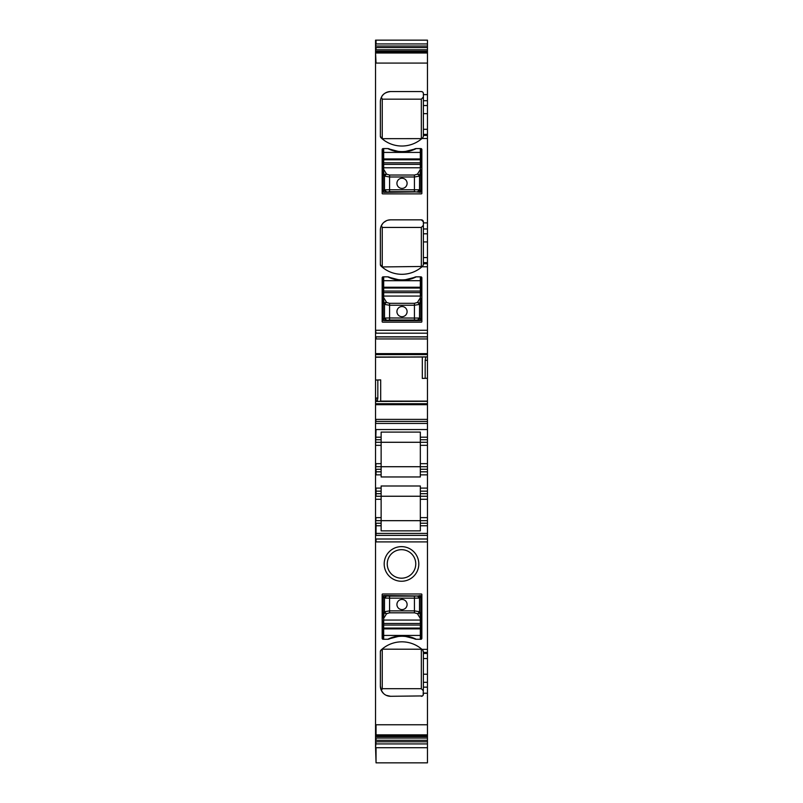 <?xml version="1.0" encoding="UTF-8"?>
<svg xmlns="http://www.w3.org/2000/svg" width="803" height="803" viewBox="0 0 803 803"><rect width="100%" height="100%" fill="white"/><g stroke="black" fill="none" stroke-linecap="round" stroke-linejoin="round"><path stroke-width="1.2" d="M423.392 221.869A2.038 2.038 0 0 0 421.354 219.841L423.392 221.869L423.392 222.893L427.457 222.893L427.457 356.883L376.045 357.225L422.308 357.024M423.392 222.893L423.392 233.803L427.457 233.803M423.392 233.803L423.392 264.578L422.739 266.074L423.392 264.578M427.457 222.893L427.457 40.15L376.045 40.15L376.045 43.934L427.457 43.934M380.692 401.309L380.692 379.889L377.832 379.99L377.832 398.057L377.169 401.45L427.457 401.309L427.457 356.883M427.457 401.309L427.457 442.282L420.33 442.282L420.33 437.193L427.457 437.193M427.457 471.813L420.33 471.813L420.33 474.864L427.457 474.864L427.457 442.282M427.457 474.864L427.457 491.155L420.33 491.155L420.33 485.996L381.134 485.996L381.134 488.094L376.045 488.094L376.045 496.244L427.457 496.244L427.457 491.155M420.33 491.155L420.33 499.295L427.457 499.295L427.457 496.244M427.457 499.295L427.457 517.624L420.33 517.624L420.33 499.295M375.543 40.582L375.543 535.37L427.457 535.37L427.457 517.624M427.457 535.37L427.457 652.407L423.392 652.407L422.739 650.059L423.392 651.544M423.151 695.217L423.392 687.147L427.457 687.147L427.457 652.407M427.457 687.147L427.457 693.24L423.392 693.24M375.543 535.37L375.543 724.768L427.457 724.768L427.457 693.24M427.457 724.768L427.457 762.85L376.045 762.85L376.045 747.703L427.457 747.703M383.031 223.164L381.405 225.563L382.248 227.44L421.334 227.44L423.392 225.292M421.354 219.841L390.559 219.841A10.178 10.178 0 0 0 380.371 230.019L380.371 264.578A2.038 2.038 0 0 0 381.024 266.074A30.544 30.544 0 0 0 421.966 266.767L422.739 266.074L421.816 266.907L421.334 266.476L421.334 227.44M390.559 219.841L387.809 220.213M386.604 220.634L383.764 222.441M422.529 91.933L421.354 91.562A2.038 2.038 0 0 1 423.392 93.6L423.392 105.534L427.457 105.534M423.392 105.534L423.392 136.309L422.739 137.795L423.392 136.309M423.392 93.6L423.151 92.636M421.354 91.562L390.559 91.562A10.178 10.178 0 0 0 380.371 101.74L380.532 99.953M390.559 91.562C385.781 92.144 382.73 94.051 381.405 97.293L380.873 98.608M380.371 101.74L380.371 136.309A2.038 2.038 0 0 0 381.024 137.795A30.544 30.544 0 0 0 421.966 138.497L422.739 137.795M380.371 136.309L381.997 138.668L421.816 138.628M380.371 230.019L380.532 228.223M380.873 226.888L381.405 225.563M380.371 264.578L381.997 266.947L421.334 266.476M375.543 746.72L376.045 762.85M375.543 724.768L375.543 747.272M389.204 148.876A3.563 3.563 0 0 0 387.759 148.575L383.172 148.575A1.014 1.014 0 0 0 382.158 149.589L382.158 193.372A0.512 0.512 0 0 0 382.67 193.874L421.354 193.874A0.512 0.512 0 0 0 421.866 193.372L421.866 149.589A1.014 1.014 0 0 0 420.842 148.575L416.265 148.575A3.563 3.563 0 0 0 414.82 148.876A31.558 31.558 0 0 1 389.204 148.876M390.148 149.278L398.168 151.365M405.666 151.386L413.876 149.278M389.204 277.155A3.563 3.563 0 0 0 387.759 276.844L383.172 276.844A1.014 1.014 0 0 0 382.158 277.868L382.158 321.642A0.512 0.512 0 0 0 382.67 322.154L421.354 322.154A0.512 0.512 0 0 0 421.866 321.642L421.866 277.868A1.014 1.014 0 0 0 420.842 276.844L416.265 276.844A3.563 3.563 0 0 0 414.82 277.155A31.558 31.558 0 0 1 389.204 277.155M390.148 277.557L398.168 279.635M405.666 279.655L413.876 277.557M375.543 336.919L427.457 336.919M427.457 378.253L425.168 378.333L425.168 360.276L425.831 356.883M422.308 357.225L422.308 378.434L425.168 378.333M375.543 421.414L427.457 421.414M375.543 437.193L381.134 437.193L381.134 432.094L420.33 432.094L420.33 437.193M375.543 442.282L420.33 442.282L420.33 466.714L427.457 466.714M420.33 471.813L420.33 466.714L381.134 466.714L381.134 437.193M375.543 471.813L381.134 471.813L381.134 476.962L420.33 476.962L420.33 474.864M427.457 520.675L420.33 520.675L420.33 517.624M375.543 520.675L420.33 520.675L420.33 525.764L427.457 525.764M375.543 525.764L381.134 525.764L381.134 530.863L420.33 530.863L420.33 525.764M422.529 695.92L390.559 696.291A10.178 10.178 0 0 1 380.371 686.113L380.371 651.544L381.024 650.059A30.544 30.544 0 0 1 421.966 649.356L422.739 650.059M423.392 687.147L423.392 652.407M375.543 735.428L427.457 735.428M375.543 743.919L427.457 743.919M375.543 52.426L427.457 52.426M382.248 227.44L382.248 266.476M381.405 97.293L382.248 99.16L421.334 99.16L423.392 97.022M421.334 99.16L421.334 138.196M382.248 99.16L382.248 138.196M375.543 491.155L381.134 491.155L381.134 488.094M375.543 496.244L375.543 499.295M420.33 520.675L381.134 520.675L381.134 496.244L420.33 496.244M375.543 43.934L376.045 46.042L427.457 46.042M375.543 357.024L425.741 356.994M375.543 380.05L377.832 379.99M375.543 466.714L381.134 466.714L381.134 469.263L376.045 469.263L376.045 474.864L381.134 474.864M420.842 167.777L420.842 164.374L420.842 167.777L383.172 167.777L383.172 152.419L420.842 152.419L420.842 159.275L420.842 148.575M383.172 167.777L383.172 169.845L383.683 169.353L383.683 164.374L383.172 164.374L383.172 191.837L383.683 192.349L383.172 191.837M420.842 296.056L420.842 292.653L420.842 296.056L383.172 296.056L383.172 280.699L420.842 280.699L420.842 287.554L420.842 276.844M383.172 296.056L383.172 298.124L383.683 297.632L383.683 292.653L383.172 292.653L383.172 320.116L383.683 320.628L383.172 320.116L384.496 318.068A2.038 2.028 68.2 0 0 386.534 320.096L384.496 318.068L389.575 317.968L389.575 305.25L384.507 304.387L384.507 318.068M381.134 471.813L381.134 469.263M420.33 442.282L381.134 442.282M375.543 493.694L381.134 493.694L381.134 491.155M381.134 493.694L381.134 496.244M381.134 520.675L381.134 523.225L376.045 523.225L376.045 533.403L427.457 533.403M381.134 525.764L381.134 523.225M380.702 650.43L381.997 649.185L421.816 649.225M380.371 651.544A2.038 2.038 0 0 1 381.024 650.059M380.371 686.113L381.405 690.56L383.432 693.38M390.559 696.291L386.243 695.328M423.392 694.254A2.038 2.038 0 0 1 421.354 696.291M409.801 579.134A17.305 17.305 0 0 1 386.313 572.238A17.305 17.305 0 0 1 393.199 548.75A17.305 17.305 0 0 1 416.687 555.646A17.305 17.305 0 0 1 409.801 579.134M391.011 573.593A14.253 14.253 0 0 1 394.664 551.43A14.253 14.253 0 0 1 411.989 573.593A14.253 14.253 0 0 1 391.011 573.593M421.354 593.979A0.512 0.512 0 0 1 421.866 594.481L421.866 638.265A1.014 1.014 0 0 1 420.842 639.278L416.265 639.278A3.563 3.563 0 0 1 414.82 638.977A31.558 31.558 0 0 0 389.204 638.977A3.563 3.563 0 0 1 387.759 639.278L383.172 639.278A1.014 1.014 0 0 1 382.158 638.265L382.158 594.481A0.512 0.512 0 0 1 382.67 593.979L421.354 593.979M390.148 638.576L398.168 636.488M405.666 636.468L413.876 638.576M381.134 466.714L420.33 466.714M382.248 649.657L382.248 688.693L381.405 690.56M421.334 649.657L421.334 688.693L423.392 690.831M382.248 688.693L421.334 688.693M383.172 620.067L383.172 623.469L383.172 620.067L420.842 620.067L420.842 635.434L383.172 635.434L383.172 625.055L383.172 639.278M420.842 620.067L420.842 618.009L420.33 618.501L420.33 623.469L420.842 623.469L420.842 596.007L419.517 598.064A2.038 2.028 -111.8 0 0 417.48 596.027L419.517 598.064L414.438 598.165L414.438 610.872L419.517 611.735L419.517 598.064M420.33 618.501L417.54 613.863A2.038 1.937 -15.7 0 0 419.567 611.916L417.54 613.863M383.252 617.758L383.754 618.25L386.484 613.863L384.456 611.916L383.172 618.019L383.172 596.007L384.496 598.064L389.575 598.165L414.438 598.165L414.438 596.127L417.48 596.027M420.842 625.055L420.33 623.469L383.172 623.469L383.172 625.055L420.33 625.055L420.33 628.076L383.683 628.076L383.683 628.89L420.33 628.89L420.33 628.076A0.512 0.502 0 0 1 420.842 628.578L420.842 629.391A0.512 0.502 180 0 0 420.33 628.89L420.33 639.278M383.754 618.25L383.172 618.019M420.26 618.25L420.772 617.758L419.567 611.916M414.438 612.819L389.575 612.819L386.534 613.683A2.038 1.937 -164.3 0 1 384.507 611.735L389.575 610.872L414.438 610.872L414.438 612.819L417.48 613.683M383.222 596.027A0.512 0.502 111.8 0 1 383.724 595.515L420.842 596.007A0.512 0.502 68.2 0 0 420.29 595.515L417.49 596.027M402.012 599.429A5.089 5.089 0 0 0 396.923 604.518A5.089 5.089 0 0 0 402.012 609.607A5.089 5.089 0 0 0 407.101 604.518A5.089 5.089 0 0 0 402.012 599.429M420.842 629.391L420.842 639.278M383.724 595.515L386.524 596.027L384.507 598.064A2.038 2.028 111.8 0 1 386.534 596.027L389.575 596.127L389.575 612.819M416.265 639.278A31.558 31.558 0 0 0 387.759 639.278M420.29 595.515L420.842 596.007M383.683 297.632L386.484 302.259A2.038 1.937 164.3 0 0 384.456 304.207L386.484 302.259M420.772 298.365L420.26 297.883L417.54 302.259L419.567 304.207L420.842 298.114L420.842 320.116L419.517 318.068L389.575 317.968L389.575 320.006L383.724 320.608A0.512 0.502 -111.8 0 1 383.222 320.106M383.172 287.554L383.683 292.653L420.842 292.653L420.842 287.554A0.512 0.502 180 0 1 420.33 288.056L420.33 287.243L383.683 287.243L383.683 288.056L420.33 288.056L420.33 291.077L383.683 291.077L383.683 288.056A0.512 0.502 180 0 1 383.172 287.554L383.172 286.731A0.512 0.502 -0 0 0 383.683 287.243L383.683 276.844M420.26 297.883L420.842 298.114M383.754 297.883L383.252 298.365L384.456 304.207M389.575 303.313L414.438 303.313L417.48 302.45A2.038 1.937 15.7 0 1 419.517 304.387L414.438 305.25L389.575 305.25L389.575 303.313L386.534 302.45M383.724 320.608L420.33 320.628L420.802 320.106A0.512 0.502 -68.2 0 1 420.29 320.608L417.49 320.106L419.517 318.068A2.038 2.028 -68.2 0 1 417.48 320.096L414.438 320.006L414.438 303.313M402.012 316.703A5.089 5.089 0 0 0 407.101 311.614A5.089 5.089 0 0 0 402.012 306.525A5.089 5.089 0 0 0 396.923 311.614A5.089 5.089 0 0 0 402.012 316.703M383.172 286.731L383.172 276.844M387.759 276.844A31.558 31.558 0 0 0 416.265 276.844M420.29 320.608L420.842 320.116M383.683 169.353L386.484 173.99A2.038 1.937 164.3 0 0 384.456 175.937L384.507 189.789A2.038 2.028 68.2 0 0 386.534 191.827L384.496 189.789L383.172 191.847M420.772 170.085L420.26 169.604L417.54 173.99L419.567 175.937L420.842 169.834L420.842 191.837L419.517 189.789L384.507 189.789M383.172 159.275L383.683 164.374L420.842 164.374L420.842 159.275A0.512 0.502 180 0 1 420.33 159.777L420.33 158.964L383.683 158.964L383.683 159.777L420.33 159.777L420.33 162.798L383.683 162.798L383.683 159.777A0.512 0.502 180 0 1 383.172 159.275L383.172 158.462A0.512 0.502 -0 0 0 383.683 158.964L383.683 148.575M420.26 169.604L420.842 169.834M383.754 169.604L383.252 170.085L384.456 175.937M420.29 192.339A0.512 0.502 -68.2 0 0 420.802 191.827L420.33 192.349L414.438 191.726L389.575 191.726L389.575 175.034L414.438 175.034L417.48 174.171A2.038 1.937 15.7 0 1 419.517 176.118L414.438 176.981L389.575 176.981L384.507 176.118L386.484 173.99M402.012 188.424A5.089 5.089 0 0 0 407.101 183.335A5.089 5.089 0 0 0 402.012 178.246A5.089 5.089 0 0 0 396.923 183.335A5.089 5.089 0 0 0 402.012 188.424M383.172 158.462L383.172 148.575M417.49 191.827L419.517 189.789A2.038 2.028 -68.2 0 1 417.48 191.827M387.759 148.575A31.558 31.558 0 0 0 416.265 148.575M389.575 191.726L383.724 192.339A0.512 0.502 -111.8 0 1 383.222 191.827M420.842 191.847L383.724 192.339M423.392 228.975L427.457 228.975M423.392 241.924L427.457 241.924M423.392 257.572L427.457 257.572M423.392 262.661L427.457 262.661M423.392 263.715L427.457 263.715M421.966 266.767L427.457 266.767M375.543 52.988L376.045 63.086L427.457 63.086M376.045 52.988L427.457 52.988M423.392 100.706L427.457 100.706M423.392 94.613L427.457 94.613M421.966 138.497L427.457 138.497M423.392 135.436L427.457 135.436M375.543 330.284L376.045 333.195L427.457 333.195M376.045 330.284L427.457 330.284M375.543 333.195L376.045 333.195M375.543 63.086L376.045 63.086M427.457 336.818L376.045 336.818L376.045 338.946L427.457 338.946M375.543 336.818L376.045 336.818M375.543 338.946L376.045 338.946M375.543 353.631L427.457 353.631M376.045 353.631L376.045 354.605L427.457 354.605M375.543 354.605L376.045 354.605M375.543 356.994L376.045 356.994M427.457 360.276L425.168 360.276M375.543 357.225L376.045 357.225M380.692 401.109L427.457 401.109M377.259 401.329L427.457 401.329M375.543 401.45L377.169 401.45M375.543 403.728L427.457 403.728M376.045 403.728L376.045 404.692L427.457 404.692M375.543 404.692L376.045 404.692M375.543 419.377L427.457 419.377M375.543 423.452L376.045 419.377M376.045 423.452L427.457 423.452M427.457 429.555L376.045 429.555L375.543 445.334M375.543 429.555L376.045 429.555M420.33 439.743L427.457 439.743M427.457 445.334L420.33 445.334M427.457 463.662L420.33 463.662M427.457 469.263L420.33 469.263M427.457 488.094L420.33 488.094M375.543 474.864L376.045 474.864M375.543 488.094L376.045 488.094M427.457 493.694L420.33 493.694M420.33 523.225L427.457 523.225M375.543 533.423L427.457 533.423M375.543 533.403L376.045 533.403M376.045 535.37L376.045 533.423M375.543 539.004L427.457 539.004M376.045 539.004L376.045 541.915L427.457 541.915M427.457 649.356L421.966 649.356M423.392 653.461L427.457 653.461M427.457 658.55L423.392 658.55M423.392 674.209L427.457 674.209M427.457 682.319L423.392 682.319M376.045 724.768L376.045 734.865L427.457 734.865M375.543 735.839L427.457 735.839M376.045 735.839L376.045 736.642L427.457 736.642M375.543 736.642L376.045 736.642M375.543 738.057L427.457 738.057M375.543 740.286L427.457 740.286M376.045 740.286L376.045 738.057M375.543 741.801L427.457 741.801M376.045 741.801L375.543 747.703M375.543 46.042L376.045 46.042M375.543 47.568L427.457 47.568M375.543 49.786L427.457 49.786M376.045 49.786L376.045 47.568M375.543 51.211L427.457 51.211M376.045 51.211L376.045 52.004L427.457 52.004M375.543 52.004L376.045 52.004M423.392 113.645L427.457 113.645M423.392 129.303L427.457 129.303M423.392 134.392L427.457 134.392M375.543 469.263L376.045 463.662L381.134 463.662M381.134 517.624L376.045 517.624L375.543 523.225M381.134 499.295L376.045 499.295M375.543 517.624L376.045 517.624M375.543 541.915L376.045 541.915M375.543 734.865L376.045 734.865M375.543 398.057L377.832 398.057M376.045 398.057L376.045 401.45M375.543 439.743L381.134 439.743M381.134 445.334L376.045 445.334M375.543 463.662L376.045 463.662M383.683 618.501L383.683 628.076A0.512 0.502 0 0 0 383.172 628.578M384.507 598.064L384.456 611.916M383.172 629.391A0.512 0.502 180 0 1 383.683 628.89L383.683 639.278M389.575 596.127L414.438 596.127M420.33 297.632L420.33 291.077L420.842 291.077M419.517 318.068L419.567 304.207M420.842 286.731A0.512 0.502 -0 0 1 420.33 287.243L420.33 276.844M414.438 320.006L389.575 320.006M420.33 169.353L420.33 162.798L420.842 162.798M389.575 175.034L386.534 174.171M419.517 189.789L419.567 175.937M414.438 175.034L414.438 191.726M420.842 158.462A0.512 0.502 -0 0 1 420.33 158.964L420.33 148.575M375.543 40.15L376.045 40.15"/></g></svg>
